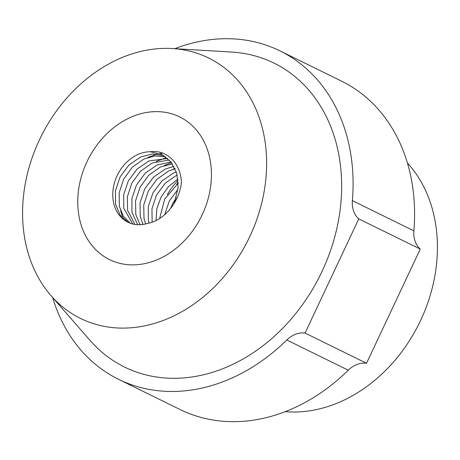 <?xml version="1.0" encoding="UTF-8"?>
<svg xmlns="http://www.w3.org/2000/svg" width="460" height="460" viewBox="0 0 460 460"><rect width="100%" height="100%" fill="white"/><g stroke="black" fill="none" stroke-linecap="round" stroke-linejoin="round"><path stroke-width="0.69" d="M178.44 116.317A79.499 63.411 -63.8 0 0 86.957 161.793A79.499 63.411 -63.8 0 0 110.745 260.176A79.499 63.411 -63.8 0 0 202.233 214.699A79.499 63.411 -63.8 0 0 178.44 116.317A79.499 63.411 -63.8 0 0 86.957 161.793A79.499 63.411 -63.8 0 0 110.745 260.176A79.499 63.411 -63.8 0 0 202.233 214.699A79.499 63.411 -63.8 0 0 178.44 116.317M52.636 297.505A182.977 145.941 -63.8 0 0 118.594 379.333L180.084 409.532A182.977 145.941 -63.8 0 0 182.844 410.843A182.977 145.941 -63.8 0 0 348.289 370.197L286.798 339.997A25.237 20.131 116.2 0 1 305.049 333.057L358.771 218.885A25.237 20.131 116.2 0 1 352.377 200.64A182.977 145.941 -63.8 0 0 279.916 50.853A182.977 145.941 -63.8 0 0 174.84 48.679M118.594 379.333A182.977 145.941 -63.8 0 0 121.354 380.644A182.977 145.941 -63.8 0 0 286.798 339.997M39.387 139.961A145.118 115.748 -63.8 0 0 50.956 295.579A145.118 115.748 -63.8 0 0 249.803 236.532A145.118 115.748 -63.8 0 0 172.293 48.53A145.118 115.748 -63.8 0 0 39.387 139.961M50.956 295.579L89.982 340.348A169.349 135.067 -63.8 0 0 322.029 271.44A169.349 135.067 -63.8 0 0 231.575 52.049L172.293 48.53M285.16 411.706L287.707 411.855A145.118 115.748 -63.8 0 0 420.612 320.424A145.118 115.748 -63.8 0 0 409.043 164.801L407.364 162.88M352.377 200.64L413.868 230.839A182.977 145.941 -63.8 0 0 341.406 81.052L279.916 50.853M413.868 230.839A25.237 20.131 -63.8 0 0 420.262 249.09L358.771 218.885M348.289 370.197A25.237 20.131 -63.8 0 1 366.539 363.262L420.262 249.09M366.539 363.262L305.049 333.057M170.505 208.639L172.851 203.245L176.145 197.754M159.655 218.477L164.651 199.22L178.25 183.114M177.957 189.347L169.314 201.02L164.668 214.734M152.122 222.174L151.967 208.782L156.458 195.195L165.174 183.252L177.198 174.892M177.939 179.015L168.348 186.76L161.115 196.995L156.866 208.65L156.038 220.518M145.659 223.922L144.009 218.563L143.733 204.993L148.258 191.164L156.975 179.227L168.636 171.034L175.128 168.745M176.347 171.896L173.466 173.052L161.742 181.113L152.915 192.97L148.258 206.77L148.39 220.38L149.057 223.083M140.035 224.721L135.809 214.538L135.533 200.968L140.059 187.139L148.775 175.202L160.436 167.009L172.431 163.881M173.966 166.393L165.267 169.027L153.542 177.089L144.716 188.939L140.059 202.739L140.191 216.355L143.02 224.44M134.952 224.434L127.61 210.513L127.334 196.937L131.859 183.114L140.576 171.172L152.237 162.978L169.263 159.977M171.039 161.995L157.067 165.002L145.343 173.064L136.516 184.914L131.859 198.714L131.991 212.324L137.655 224.71M130.318 223.249L123.366 216.257L119.41 206.482L119.134 192.912L123.659 179.084L132.376 167.147L144.037 158.953L154.934 155.917L165.692 156.877M167.681 158.47L148.867 160.971L137.143 169.033L128.323 180.889L123.659 194.689L123.792 208.299L132.785 224.003M150.219 151.754A37.858 30.193 -63.8 0 0 114.862 181.487A37.858 30.193 -63.8 0 0 127.903 222.226A37.858 30.193 -63.8 0 0 128.478 222.496A37.858 30.193 -63.8 0 0 147.539 223.405C164.444 220.53 179.469 201.624 181.407 182.557C180.998 163.875 167.112 149.316 150.219 151.754L161.77 154.502L171.126 162.11L176.83 173.472L178.135 187.548L174.633 201.877L173.311 204.746M163.95 155.704L152.501 153.979L140.668 156.946L128.944 165.008L120.123 176.858L115.46 190.664L115.592 204.274L120.146 215.188L128.34 222.433M122.941 218.506L120.629 210.72M147.936 157.406L156.992 154.077M159.614 153.565L162.857 153.203M156.136 161.431L165.192 158.108M164.335 165.462L171.522 162.621M172.534 169.487L174.949 168.354M178.095 180.395A56.154 44.787 -63.8 0 0 167.29 194.695M176.64 184.356A55.418 44.2 116.2 0 1 178.233 182.597"/></g></svg>
